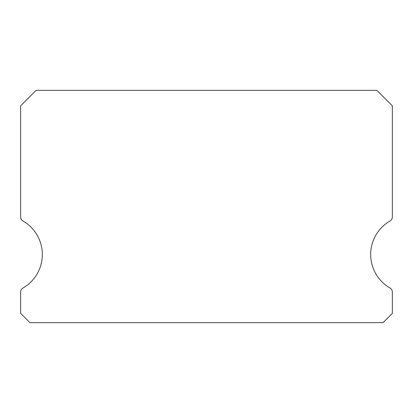 <?xml version="1.0" encoding="UTF-8"?>
<svg xmlns="http://www.w3.org/2000/svg" width="413" height="413" viewBox="0 0 413 413"><rect width="100%" height="100%" fill="white"/><g stroke="black" fill="none" stroke-linecap="round" stroke-linejoin="round"><path stroke-width="0.62" d="M390.027 288.042A38.719 38.719 0 0 1 390.027 220.981A4.646 4.646 0 0 0 392.35 216.954L392.35 105.831L376.863 90.344L36.137 90.344L20.65 105.831L20.65 216.954A4.646 4.646 0 0 0 22.973 220.981A38.719 38.719 0 0 1 22.973 288.042A4.646 4.646 0 0 0 20.65 292.068L20.65 313.364L29.942 322.656L383.058 322.656L392.35 313.364L392.35 292.068A4.646 4.646 0 0 0 390.027 288.042"/></g></svg>
